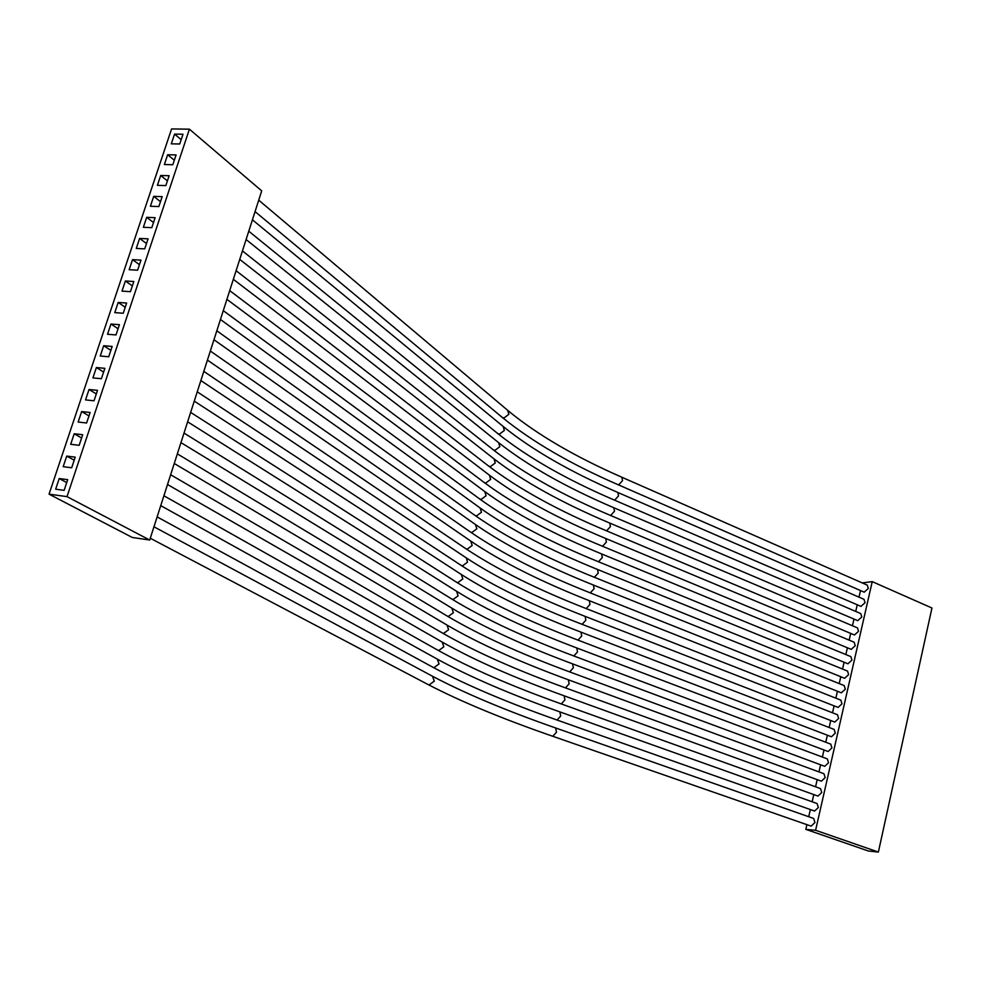 <?xml version="1.0" encoding="UTF-8"?>
<svg xmlns="http://www.w3.org/2000/svg" width="981" height="981" viewBox="0 0 981 981"><rect width="100%" height="100%" fill="white"/><g stroke="black" fill="none" stroke-linecap="round" stroke-linejoin="round"><path stroke-width="1.47" d="M814.953 822.519L811.164 826.137L552.806 736.29L556.485 732.194L555.638 727.976L813.654 818.461L814.953 822.519M621.954 477.293L867.29 585.13L868.295 588.477L864.163 592.156M617.932 492.511L864.028 599.33L865.058 602.702L860.938 606.381M613.898 507.778L860.754 613.579L861.796 616.988L857.701 620.654M609.851 523.118L857.468 627.877L858.522 631.335L854.451 634.977M605.78 538.508L854.169 642.224L855.248 645.719L851.189 649.361M601.696 553.971L850.858 656.62L851.949 660.152L847.915 663.794M597.588 569.483L847.535 671.078L848.639 674.646L844.629 678.276M593.48 585.056L844.2 685.584L845.328 689.202L841.33 692.807M589.336 600.703L840.852 700.14L841.992 703.794L838.105 707.436L586.16 608.563M585.191 616.399L837.504 714.744L838.657 718.448L834.782 722.077L582.113 624.321L585.865 620.2L585.117 616.375C536.411 597.417 496.827 577.944 466.367 557.956L467.508 562.162L462.48 565.902L461.021 565.301L197.242 391.824M835.297 733.15L831.459 736.768L577.981 640.115L581.708 636.007L580.948 632.132L834.132 729.41L835.297 733.15M831.937 747.914L828.111 751.52L573.836 655.97L577.539 651.875L576.767 647.963L830.748 744.125L831.937 747.914M828.553 762.728L824.751 766.32L569.667 671.899L573.358 667.816L572.573 663.855L827.351 758.902L828.553 762.728M825.168 777.59L821.379 781.17L565.473 687.877L569.152 683.818L568.355 679.796L823.942 773.727L825.168 777.59M821.759 792.513L817.995 796.082L561.279 703.929L564.933 699.87L564.124 695.811L820.521 788.601L821.759 792.513M818.35 807.486L814.598 811.054L557.061 720.042L560.703 716.007L559.881 711.899L817.087 803.537L818.35 807.486M66.733 482.566L59.216 478.544L55.647 489.2L64.133 490.353L67.701 479.66L59.216 478.544M174.311 160.21L167.653 154.74L164.367 164.526L172.803 164.734L176.077 154.912L167.653 154.74M167.42 180.872L160.7 175.489L157.401 185.335L165.838 185.593L169.137 175.722L160.7 175.489M160.492 201.645L153.71 196.347L150.4 206.255L158.836 206.574L162.159 196.641L153.71 196.347M153.514 222.528L146.684 217.328L143.361 227.285L151.797 227.666L155.133 217.684L146.684 217.328M146.5 243.546L139.621 238.432L136.273 248.438L144.722 248.88L148.07 238.849L139.621 238.432M139.449 264.662L132.521 259.646L129.149 269.714L137.598 270.216L140.97 260.124L132.521 259.646M132.361 285.9L125.372 280.983L121.987 291.112L130.436 291.676L133.833 281.522L125.372 280.983M125.237 307.261L118.186 302.442L114.777 312.62L123.238 313.246L126.647 303.043L118.186 302.442M118.063 328.745L110.963 324.024L107.53 334.251L116.003 334.95L119.424 324.674L110.963 324.024M110.853 350.352L103.692 345.717L100.246 356.017L108.719 356.765L112.165 346.44L103.692 345.717M103.606 372.081L96.383 367.544L92.913 377.893L101.386 378.715L104.857 368.329L96.383 367.544M96.31 393.921L89.038 389.494L85.543 399.905L94.029 400.788L97.511 390.34L89.038 389.494M88.977 415.895L81.644 411.566L78.137 422.038L86.61 422.983L90.117 412.486L81.644 411.566M81.607 437.992L74.213 433.761L70.681 444.295L79.167 445.313L82.686 434.742L74.213 433.761M74.188 460.212L66.733 456.091L63.189 466.686L71.674 467.765L75.218 457.146L66.733 456.091M181.178 139.658L174.557 134.103L171.295 143.839L179.731 143.986L182.993 134.225L174.557 134.103M261.706 190.878L149.701 540.04L67.015 496.631L189.419 129.173L261.706 190.878M67.015 496.631L49.05 494.154L132.288 537.465L149.701 540.04M49.05 494.154L171.589 128.94L189.419 129.173M862.262 582.922L872.232 581.635L815.591 830.282L805.818 829.362L806.897 824.653M815.591 830.282L878.375 852.06L931.95 607.999L872.232 581.635M878.375 852.06L868.381 851.005L805.818 829.362M808.712 816.732L810.355 809.558M812.133 801.771L813.789 794.573M815.567 786.811L817.198 779.65M818.976 771.9L820.607 764.788M822.385 757.05L824.003 749.975M825.769 742.249L827.375 735.21M829.153 727.497L830.748 720.508M832.513 712.807L834.108 705.854M835.861 698.165L837.443 691.262M839.209 683.573L840.778 676.718M842.532 669.042L844.101 662.224M845.855 654.56L847.4 647.791M849.154 640.127L850.699 633.407M852.452 625.755L853.985 619.072M855.726 611.421L857.247 604.787M859 597.147L860.509 590.562M432.498 676.24L434.301 681.133L429.138 684.922L428.059 684.53L150.277 538.238M507.741 410.377L508.857 414.301L503.891 418.053L502.039 417.219L255.06 211.602M258.726 200.161L508.084 410.671C536.705 434.325 574.633 456.521 621.868 477.244L622.518 480.69L618.606 484.933L864.261 592.193M503.192 426.477L504.344 430.451L499.366 434.215L497.551 433.394L248.769 231.197M252.424 219.793L503.535 426.76C532.352 450.021 570.452 471.922 617.846 492.462L618.508 495.945L614.621 500.187L861.036 606.417M498.618 442.652L499.807 446.674L494.829 450.438L493.051 449.641L242.442 250.915M246.096 239.523L498.961 442.921C527.974 465.791 566.258 487.398 613.812 507.741L614.486 511.26L610.611 515.491L857.799 620.691M494.019 458.887L495.246 462.971L490.267 466.723L488.526 465.963L236.09 270.719M239.732 259.364L494.363 459.157C523.584 481.622 562.052 502.922 609.765 523.081L610.44 526.638L606.589 530.856L854.549 635.014M489.409 475.184L490.672 479.329L485.681 483.081L483.989 482.345L229.701 290.634M233.343 279.303L489.752 475.454C519.17 497.514 557.821 518.52 605.694 538.483L606.393 542.076L602.542 546.27L851.287 649.397M484.773 491.567L486.086 495.748L481.082 499.501L479.427 498.789L223.276 310.658M226.905 299.34L485.117 491.812C514.731 513.468 553.566 534.167 601.611 553.934L602.309 557.576L598.496 561.757L848.001 663.83M480.126 507.999L481.463 512.254L476.459 515.994L474.853 515.319L216.826 330.793M220.443 319.487L480.457 508.244C510.292 529.482 549.299 549.887 597.515 569.446L598.226 573.137L594.339 577.282M475.454 524.516L476.84 528.82L471.824 532.56L470.255 531.91L210.326 351.026M213.956 339.733L475.785 524.749C505.816 545.571 545.019 565.669 593.395 585.032L594.118 588.759L590.255 592.892M470.757 541.095L472.18 545.461L467.164 549.201L465.644 548.575L203.803 371.37M207.42 360.088L471.088 541.316C501.328 561.721 540.727 581.512 589.262 600.666L589.998 604.443L586.233 608.588C537.441 589.532 497.355 569.605 465.963 548.784M461.315 574.461L462.824 578.937L457.784 582.677L456.373 582.113L190.645 412.4M456.557 591.261L458.115 595.786L453.063 599.526L451.701 598.986L184.011 433.075M451.787 608.122L453.381 612.708L448.317 616.448L447.017 615.933L177.34 453.86M446.98 625.056L448.624 629.704L443.559 633.444L442.321 632.953L170.645 474.755M442.173 642.065L443.853 646.773L438.777 650.501L437.6 650.06L163.901 495.773M437.33 659.146L439.059 663.916L433.982 667.644L432.854 667.227L157.119 516.901M466.049 557.748L200.86 380.554M428.317 684.664C461.229 701.722 502.726 718.938 552.806 736.29M502.382 417.501C532.278 441.806 571.016 464.283 618.606 484.933M497.894 433.676C527.974 457.563 566.883 479.734 614.621 500.187M493.382 449.911C523.658 473.369 562.726 495.233 610.611 515.491M488.857 466.22C519.317 489.249 558.557 510.794 606.589 530.856M484.32 482.591C514.951 505.19 554.363 526.417 602.542 546.27M479.758 499.035C510.586 521.193 550.157 542.101 598.496 561.757M475.184 515.552C506.196 537.257 545.939 557.846 594.425 577.306L844.715 678.312M470.586 532.131C501.781 553.394 541.696 573.664 590.341 592.916L841.416 692.844M461.328 565.51C492.903 585.865 533.173 605.473 582.113 624.321M456.68 582.309C488.44 602.211 528.882 621.476 577.981 640.115M452.008 599.17C483.952 618.606 524.565 637.54 573.836 655.97M447.311 616.117C479.451 635.087 520.237 653.677 569.667 671.899M442.603 633.125C474.939 651.629 515.896 669.876 565.473 687.877M437.869 650.207C470.39 668.233 511.53 686.136 561.279 703.929M433.112 667.362C465.828 684.91 507.152 702.47 557.061 720.042M160.737 505.632L437.6 659.306C469.384 676.669 510.145 694.205 559.881 711.899M167.518 484.516L442.456 642.224C474.007 660.041 514.571 677.908 564.124 695.811M174.25 463.498L447.275 625.228C478.605 643.487 518.974 661.685 568.355 679.796M180.958 442.603L452.082 608.306C483.192 627.006 523.351 645.51 572.573 663.855M187.629 421.805L456.864 591.457C487.753 610.587 527.729 629.422 576.767 647.963M194.263 401.131L461.622 574.67C492.303 594.228 532.07 613.383 580.948 632.132M153.956 526.785L432.768 676.387C464.773 693.297 505.73 710.502 555.638 727.976"/></g></svg>
